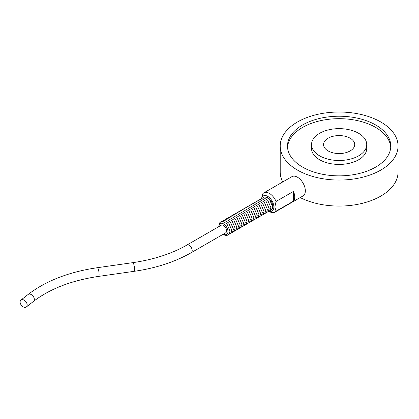 <?xml version="1.0" encoding="UTF-8"?>
<svg xmlns="http://www.w3.org/2000/svg" width="419" height="419" viewBox="0 0 419 419"><rect width="100%" height="100%" fill="white"/><g stroke="black" fill="none" stroke-linecap="round" stroke-linejoin="round"><path stroke-width="0.63" d="M264.871 196.998A7.154 4.132 60 0 1 270.082 199.68A7.154 4.132 60 0 1 272.769 206.394A7.154 4.132 60 0 1 271.9 209.17M261.739 198.271A8.715 5.033 60 0 1 268.223 196.673A8.715 5.033 60 0 1 273.853 206.431A8.715 5.033 60 0 1 269.228 211.249M269.056 211.37L269.412 211.574A11.124 6.421 -120 0 0 274.974 212.124A11.124 6.421 -120 0 0 276.053 211.186L274.833 207.033L276.053 201.466A11.124 6.421 -120 0 0 263.85 192.86A11.124 6.421 -120 0 0 262.771 193.793L261.603 198.328M276.053 201.466L293.483 191.399A11.124 6.421 60 0 1 293.483 201.125L276.053 211.186M274.974 212.124L303.031 195.924A11.124 6.421 -120 0 0 304.11 194.987A11.124 6.421 -120 0 0 304.362 185.895A11.124 6.421 -120 0 0 297.469 177.211A11.124 6.421 -120 0 0 291.907 176.661L263.85 192.86M350.143 138.207A15.571 8.988 180 0 1 354.704 144.565A15.571 8.988 180 0 1 339.133 153.558A15.571 8.988 180 0 1 323.557 144.565A15.571 8.988 180 0 1 333.173 136.259A15.571 8.988 180 0 1 350.143 138.207M358.643 133.3A27.596 15.932 180 0 1 366.725 144.565A27.596 15.932 180 0 1 339.133 160.498A27.596 15.932 180 0 1 311.537 144.565A27.596 15.932 180 0 1 328.569 129.848A27.596 15.932 180 0 1 358.643 133.3M366.725 144.565L366.725 148.494A27.596 15.932 180 0 1 339.133 164.426A27.596 15.932 180 0 1 311.537 148.494L311.537 144.565M375.649 124.956A51.647 29.817 180 0 1 390.775 146.037A51.647 29.817 180 0 1 339.133 175.854A51.647 29.817 180 0 1 287.486 146.037A51.647 29.817 180 0 1 319.367 118.493A51.647 29.817 180 0 1 375.649 124.956M287.528 147.268A51.647 29.817 180 0 1 320.352 120.719A51.647 29.817 180 0 1 375.649 127.407A51.647 29.817 180 0 1 390.733 147.268M23.668 299.946A4.389 2.875 52 0 1 27.177 305.048A4.389 2.875 52 0 1 26.35 306.975A4.389 2.875 52 0 1 21.379 305.289A4.389 2.875 52 0 1 20.95 300.056A4.389 2.875 52 0 1 23.668 299.946M223.516 225.427A4.389 2.535 60 0 1 226.37 229.298A4.389 2.535 60 0 1 225.694 232.802L191.31 252.652A4.389 2.535 -120 0 0 191.31 247.582A4.389 2.535 -120 0 0 186.921 245.047L221.305 225.197A4.389 2.535 60 0 1 223.516 225.427M282.757 181.946A58.917 34.018 180 0 1 280.211 172.057L280.211 146.037A58.917 34.018 180 0 1 339.133 112.025A58.917 34.018 180 0 1 398.05 146.037A58.917 34.018 180 0 1 361.681 177.467A58.917 34.018 180 0 1 297.469 170.093A58.917 34.018 180 0 1 280.211 146.037M398.05 146.037L398.05 172.057A58.917 34.018 180 0 1 363.378 203.058A58.917 34.018 180 0 1 300.172 197.574M293.483 191.399L293.483 201.125M26.35 306.975L33.51 301.392A4.389 2.875 -128 0 0 34.337 299.465A4.389 2.875 -128 0 0 32.027 295.091A4.389 2.875 -128 0 0 28.11 294.468C46.053 280.793 69.156 271.868 97.412 267.694L132.844 262.645C153.742 259.586 171.769 253.72 186.921 245.047M33.51 301.392C49.992 288.764 71.707 280.426 98.654 276.383A4.389 0.885 -98.1 0 0 99.104 274.518A4.389 0.885 -98.1 0 0 98.533 269.967A4.389 0.885 -98.1 0 0 97.412 267.694M98.654 276.383L134.08 271.334A4.389 0.885 -98.1 0 0 134.337 266.861A4.389 0.885 -98.1 0 0 132.844 262.645M223.421 234.111A6.311 3.645 -120 0 0 227.962 231.576A6.311 3.645 -120 0 0 223.458 223.825A6.311 3.645 -120 0 0 219.032 226.506M134.08 271.334C155.988 268.155 175.063 261.927 191.31 252.652M258.926 200.036L261.095 198.978L262.923 199.214L266.081 201.366L269.124 208.505L268.28 211.464L266.29 212.8M257.224 201.02L259.392 199.963L261.22 200.193L264.379 202.346L267.427 209.484L266.584 212.449L264.593 213.779M255.522 202L257.695 200.942L259.518 201.178L262.676 203.33L265.725 210.469L264.881 213.428L262.891 214.764M253.825 202.985L255.993 201.927L257.816 202.157L260.979 204.31L264.022 211.448L263.179 214.413L261.189 215.743M252.123 203.964L254.291 202.906L256.119 203.136L259.277 205.294L262.325 212.433L261.482 215.392L259.492 216.728M250.421 204.949L252.594 203.891L254.417 204.121L257.575 206.274L260.623 213.412L259.78 216.372L257.79 217.707M248.724 205.928L250.892 204.87L252.715 205.101L255.878 207.258L258.921 214.397L258.078 217.356L256.088 218.692M247.021 206.913L249.19 205.849L251.018 206.085L254.176 208.238L257.224 215.376L256.381 218.336L254.391 219.671M245.319 207.892L247.493 206.834L249.315 207.065L252.474 209.222L255.522 216.361L254.679 219.32L252.688 220.651M243.622 208.872L245.791 207.814L247.613 208.049L250.777 210.202L253.82 217.341L252.976 220.3L250.986 221.635M241.92 209.856L244.088 208.798L245.916 209.029L249.075 211.181L252.123 218.32L251.28 221.284L249.289 222.615M240.218 210.836L242.392 209.778L244.214 210.013L247.372 212.166L250.421 219.305L249.577 222.264L247.587 223.599M238.521 211.82L240.689 210.762L242.512 210.993L245.675 213.145L248.718 220.284L247.875 223.248L245.885 224.579M236.819 212.8L238.987 211.742L240.815 211.977L243.973 214.13L247.016 221.269L246.178 224.228L244.188 225.563M235.117 213.784L237.29 212.726L239.113 212.957L242.271 215.109L245.319 222.248L244.476 225.207L242.486 226.543M233.42 214.764L235.588 213.706L237.411 213.936L240.574 216.094L243.617 223.233L242.774 226.192L240.784 227.527M231.717 215.748L233.886 214.69L235.714 214.921L238.872 217.073L241.915 224.212L241.072 227.171L239.087 228.507M230.015 216.728L232.189 215.67L234.012 215.9L237.17 218.058L240.218 225.197L239.375 228.156L237.384 229.486M228.318 217.707L230.487 216.649L232.309 216.885L235.473 219.037L238.516 226.176L237.673 229.135L235.682 230.471M226.616 218.692L228.784 217.634L230.612 217.864L233.771 220.022L236.814 227.156L235.97 230.12L233.985 231.45M224.914 219.671L227.088 218.613L228.91 218.849L232.068 221.002L235.117 228.14L234.273 231.099L232.283 232.435M223.217 220.656L225.385 219.598L227.208 219.828L230.366 221.981L233.414 229.12L232.571 232.084L230.581 233.414M221.515 221.635L223.683 220.577L225.511 220.813L228.669 222.966L231.712 230.104L230.869 233.064L228.884 234.399M218.718 226.689L219.514 222.987L220.593 221.997L221.986 221.562L223.809 221.792L226.967 223.945L230.015 231.084L229.172 234.048L228.088 235.028L226.689 235.457L224.856 235.211L223.107 234.289M262.325 198.072L264.494 197.014L266.322 197.249L269.48 199.402L272.528 206.541L271.685 209.5L269.695 210.836M260.623 199.056L262.797 197.998L264.619 198.229L267.778 200.387L270.826 207.52L269.983 210.485L267.992 211.815M20.95 300.056L28.11 294.468"/></g></svg>
